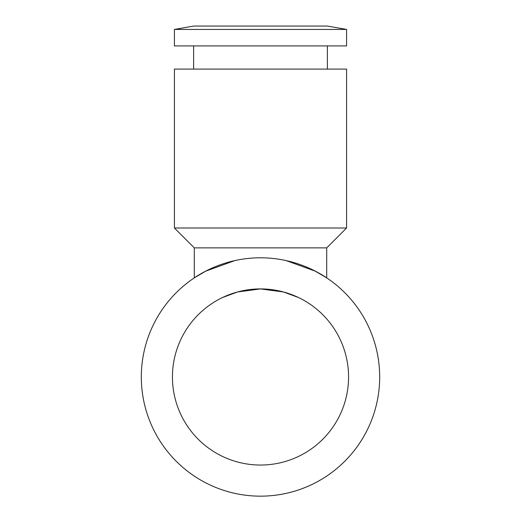<?xml version="1.0" encoding="UTF-8"?>
<svg xmlns="http://www.w3.org/2000/svg" width="521" height="521" viewBox="0 0 521 521"><rect width="100%" height="100%" fill="white"/><g stroke="black" fill="none" stroke-linecap="round" stroke-linejoin="round"><path stroke-width="0.78" d="M206.205 270.887L194.287 277.882L194.287 247.866L174.424 228.003L174.424 69.091L346.576 69.091L346.576 228.003L326.713 247.866L326.713 277.882L314.795 270.887M174.424 228.003L346.576 228.003M194.287 247.866L326.713 247.866M174.424 29.437L193.623 26.05L327.377 26.05L346.576 29.437L346.576 45.913L174.424 45.913L174.424 29.437L346.576 29.437M193.623 69.091L193.623 45.913M327.377 45.913L327.377 69.091M194.287 277.882L205.632 271.187L234.899 260.578M286.101 260.578L315.368 271.187L326.713 277.882M379.685 376.983A119.185 119.185 0 0 1 260.5 496.161A119.185 119.185 0 0 1 141.315 376.983A119.185 119.185 0 0 1 260.5 257.797A119.185 119.185 0 0 1 379.685 376.983M348.562 376.983A88.062 88.062 0 0 1 260.5 465.045A88.062 88.062 0 0 1 172.438 376.983A88.062 88.062 0 0 1 260.5 288.914A88.062 88.062 0 0 1 348.562 376.983M222.617 297.478L237.517 291.975L260.5 288.914L283.483 291.975L298.383 297.478L283.483 291.975L260.5 288.914L237.517 291.975L222.617 297.478"/></g></svg>
